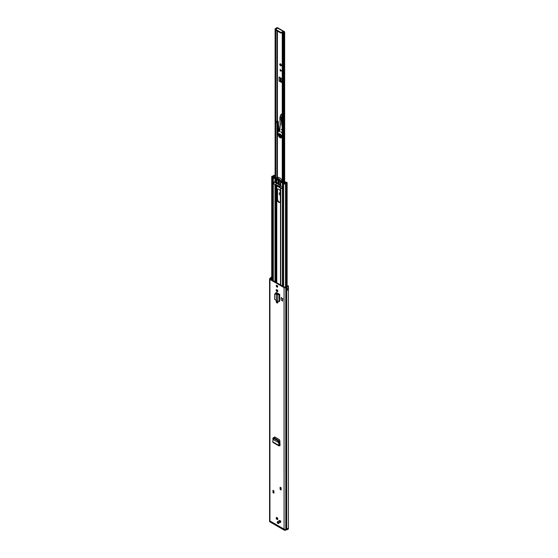 <?xml version="1.0" encoding="UTF-8"?>
<svg xmlns="http://www.w3.org/2000/svg" width="558" height="558" viewBox="0 0 558 558"><rect width="100%" height="100%" fill="white"/><g stroke="black" fill="none" stroke-linecap="round" stroke-linejoin="round"><path stroke-width="0.84" d="M273.873 437.716L278.254 440.248L279.056 441.211L279.349 445.061L280.018 444.914L280.018 445.591L279.481 445.863L279.509 445.179M273.308 438.211L277.689 440.743L278.254 440.248M273.448 442.382L272.757 441.866L273.029 439.418L278.819 442.759L277.689 440.743M279.412 442.389L278.826 442.759L279.405 442.327M278.826 442.759L278.77 445.34L279.349 445.061M278.77 445.34L272.757 441.866M281.12 297.512L281.12 299.897L282.557 301.062L282.557 298.676L281.12 297.512L282.557 298.676M282.557 301.062L282.85 298.509M277.438 301.501A1.053 0.607 60 0 1 277.619 302.98A1.053 0.607 60 0 1 277.096 302.931L276.901 302.82A1.053 0.607 60 0 1 276.161 301.529A1.053 0.607 60 0 1 276.377 301.048A1.053 0.607 60 0 1 276.901 301.104L277.082 302.115M276.901 289.728L277.096 289.839A1.053 0.607 60 0 1 277.786 290.767A1.053 0.607 60 0 1 277.619 291.604A1.053 0.607 60 0 1 277.096 291.555L276.901 291.443A1.053 0.607 60 0 1 276.161 290.153A1.053 0.607 60 0 1 276.377 289.672A1.053 0.607 60 0 1 276.901 289.728M281.086 487.776L281.086 490.015L280.116 489.457L280.116 487.218L281.086 487.776L280.116 487.218M273.929 490.914L273.929 493.153L272.96 492.595L272.96 490.356L273.929 490.914L272.96 490.356M277.291 522.225A1.025 0.593 60 0 1 277.5 521.702L279.558 520.516A1.025 0.593 60 0 1 280.346 520.795A1.025 0.593 60 0 1 280.793 521.828A1.025 0.593 60 0 1 280.583 522.302A1.025 0.593 60 0 1 279.788 522.023A1.025 0.593 60 0 1 279.342 520.991M276.196 518.054A1.144 0.663 60 0 1 276.426 517.531A1.144 0.663 60 0 1 277.312 517.838A1.144 0.663 60 0 1 277.807 518.982A1.144 0.663 60 0 1 277.57 519.505A1.144 0.663 60 0 1 276.691 519.198A1.144 0.663 60 0 1 276.196 518.054M276.273 285.822A1.025 0.593 60 0 1 276.489 285.347A1.025 0.593 60 0 1 277.277 285.626A1.025 0.593 60 0 1 277.724 286.659A1.025 0.593 60 0 1 277.514 287.133A1.025 0.593 60 0 1 276.719 286.854A1.025 0.593 60 0 1 276.273 285.822M287.565 286.338L288.353 285.815A1.939 1.123 180 0 1 288.437 286.149A1.939 1.123 180 0 1 286.728 287.258L285.787 287.656A1.276 0.739 180 0 1 284.064 287.614L269.939 279.46A1.276 0.739 180 0 1 269.563 278.937A1.276 0.739 180 0 1 269.863 278.463L270.553 277.919A1.939 1.123 180 0 1 271.718 277.019M286.728 287.258L286.728 528.768A1.939 1.123 0 0 0 288.437 527.659A1.939 1.123 180 0 1 286.728 528.768L286.728 529.702L285.794 530.1A1.276 0.739 0 0 1 284.064 530.058L284.064 529.124L269.939 520.97A1.276 0.739 180 0 1 269.563 520.447A1.276 0.739 0 0 0 269.563 520.447A1.276 0.739 0 0 0 269.939 520.97L284.064 529.124A1.276 0.739 0 0 0 285.794 529.165A1.276 0.739 180 0 1 284.064 529.124L284.064 287.614M279.711 294.408L279.586 301.383L279.711 294.408L276.601 292.608A1.123 0.649 -120 0 0 276.036 292.552A1.123 0.649 -120 0 0 275.805 293.069L275.805 293.236M274.145 437.877L274.815 437.005L279.181 439.523L279.83 440.618L280.018 444.914L279.363 444.503M274.703 436.949L274.173 437.346L274.815 437.005M277.828 302.666A1.053 0.607 60 0 1 277.682 302.596L277.486 302.485A1.053 0.607 60 0 1 276.74 301.194A1.053 0.607 60 0 1 276.754 301.034L276.775 301.466M277.828 291.29A1.053 0.607 60 0 1 277.682 291.22L277.486 291.109A1.053 0.607 60 0 1 276.74 289.818A1.053 0.607 60 0 1 276.754 289.658L276.775 290.09M280.786 521.974A1.025 0.593 60 0 1 279.921 520.656M277.779 519.205A1.144 0.663 60 0 1 276.775 517.719A1.144 0.663 60 0 1 276.796 517.496M277.717 286.805A1.025 0.593 60 0 1 276.852 285.487A1.025 0.593 60 0 1 276.866 285.34M287.565 285.954A1.116 0.649 180 0 1 287.614 286.149A1.116 0.649 180 0 1 286.631 286.791A1.276 0.739 0 0 0 285.961 286.958L284.643 287.279L270.518 279.119L271.076 278.365A1.276 0.739 0 0 0 271.369 277.975A1.116 0.649 180 0 1 271.718 277.577M273.929 492.484L273.546 490.768M281.086 489.338L280.702 487.629M275.805 293.069L276.384 292.734A1.123 0.649 60 0 1 276.412 292.525M276.384 292.734L276.384 293.306M274.696 438.197L274.752 436.977M286.491 529.765L286.491 528.831L285.787 529.165L286.491 528.831L286.491 287.321L285.961 286.958M287.565 289.323L287.565 289.295A0.732 0.418 0 0 0 288.409 289.316A1.939 1.123 180 0 1 286.847 290.23L286.847 288.744A1.939 1.123 0 0 0 288.409 287.823L288.416 287.83A0.684 0.398 0 0 0 288.416 287.83L288.409 289.316M287.049 289.693A1.116 0.649 0 0 0 287.572 289.302A0.732 0.418 0 0 1 287.496 289.26L287.049 289.1M271.327 279.586A1.276 0.739 0 0 0 271.369 279.467A1.116 0.649 180 0 1 271.39 279.398A1.116 0.649 180 0 1 271.718 279.07M273.546 492.261L272.96 492.595M280.702 489.115L280.116 489.457M276.301 300.546L276.252 293.773L276.301 300.546L277.5 301.557L277.5 294.61L279.049 294.687L279.586 294.408L279.035 294.052A0.914 0.53 180 0 1 279.07 294.038M277.5 301.557L279.586 301.383M275.708 293.703L275.945 293.243L276.489 293.32L276.252 293.773L274.634 294.429L274.634 299.311L276.252 300.504M274.948 293.654L274.634 294.429M275.945 293.243L274.871 293.975M276.489 293.32L276.963 293.487L276.301 293.766L277.5 294.61L278.163 294.324L276.963 293.487M279.035 294.052L278.163 294.324M273.622 439.048L273.029 439.418L272.82 438.435M288.437 286.149L288.437 527.659A1.939 1.123 0 0 0 288.437 527.61M269.563 278.937L269.563 521.381A1.276 0.739 0 0 0 269.939 521.897L269.939 279.46M286.728 529.702A1.939 1.123 0 0 0 288.437 528.586L288.437 527.659M284.064 530.058L269.939 521.897M281.365 65.516A1.144 0.663 60 0 1 281.169 65.432A1.144 0.663 60 0 1 280.388 63.814M278.358 28.186L277.989 27.9A1.095 0.635 0 0 0 276.921 27.74A1.095 0.635 0 0 0 276.147 28.193A1.116 0.649 180 0 1 275.108 28.688L275.729 29.093L275.729 178.176M283.764 32.127L283.638 32.169A1.939 1.123 180 0 0 282.278 32.873L282.983 33.236A1.116 0.649 180 0 1 283.834 32.629A1.095 0.635 0 0 0 284.664 32.015A1.095 0.635 0 0 0 284.343 31.569L283.82 31.374A0.935 0.544 120 0 0 283.722 31.283A0.935 0.544 120 0 0 283.248 31.332L281.762 32.19L281.762 32.859L283.82 31.374M282.09 82.075L280.228 81.077L281.016 80.854L282.09 81.545M280.583 63.898A1.144 0.663 60 0 1 281.33 64.909A1.144 0.663 60 0 1 281.155 65.823A1.144 0.663 60 0 1 280.583 65.767A1.144 0.663 60 0 1 279.837 64.763A1.144 0.663 60 0 1 280.011 63.842A1.144 0.663 60 0 1 280.583 63.898M280.876 81.447L280.297 81.789L282.09 82.591L282.09 78.943L279.07 76.976L279.07 81.077A0.823 0.474 0 0 0 280.2 81.091L280.228 81.077M280.297 81.789L279.07 81.077M283.764 31.904L283.331 31.653M277.514 28.298L276.949 28.312A1.939 1.123 180 0 1 275.729 29.093M280.228 69.38L281.623 70.985L280.228 70.985L280.228 69.38M275.108 177.856L275.108 28.688M282.983 182.403L282.983 33.236M281.762 32.859A0.914 0.53 180 0 1 280.472 32.859L280.472 32.19L276.273 29.762A0.914 0.53 0 0 1 276.008 29.393A0.914 0.53 0 0 1 276.273 29.016L277.758 28.158A0.935 0.544 -60 0 1 278.226 28.116A0.935 0.544 -60 0 1 278.33 28.207M280.472 32.19A0.914 0.53 0 0 0 281.762 32.19M276.273 29.762L276.273 30.432L280.472 32.859M276.273 30.432A0.914 0.53 180 0 1 276.008 30.062L276.008 29.393M280.332 69.499L280.297 70.95L281.678 70.957M280.025 133.85C281.762 135.922 281.748 136.961 279.983 136.961C278.247 134.883 278.261 133.843 280.025 133.85A1.779 1.025 60 0 0 279.209 133.801L280.053 133.913C281.281 135.057 281.595 136.054 280.995 136.891A1.779 1.025 60 0 1 280.081 136.794A1.779 1.025 60 0 1 278.937 135.217A1.779 1.025 60 0 1 279.209 133.801M279.607 133.739L280.346 136.529L281.246 136.577M281.127 136.159A1.221 0.704 60 0 1 280.576 136.054A1.221 0.704 60 0 1 279.802 135.043A1.221 0.704 60 0 1 279.907 134.053M282.236 136.863L281.755 137.142A2.42 1.395 60 0 1 281.295 137.826L281.783 137.547A2.42 1.395 -120 0 0 282.236 136.863L282.25 136.808M279.809 131.193A1.025 0.593 60 0 1 279.607 131.102A1.025 0.593 60 0 1 278.895 129.93L278.24 121.449L276.949 120.709M282.16 130.335L281.239 129.31L282.139 130.007M282.25 133.299L280.8 131.814L282.25 132.992M282.25 115.387A1.276 0.739 -120 0 0 282.167 115.185L281.162 114.083M282.25 123.144L282.097 121.797A2.741 1.583 -120 0 0 281.839 120.807A4.799 2.769 60 0 1 282.139 116.462A1.276 0.739 -120 0 0 282.25 116.322M281.832 114.467L281.106 114.16M281.462 114.195L280.123 116.517M281.63 116.566L282.076 115.241L281.797 116.657L282.139 116.462M282.25 127.908L282.25 130.433M282.25 130.739L282.25 131.688M276.663 122.342L276.58 121.337L278.044 121.03M278.24 121.449L277.584 122.021L277.277 121.484C276.391 121.281 276.308 121.721 277.033 122.816L276.845 122.627M281.839 120.807L281.176 121.156L281.099 117.11L280.144 116.538L281.051 114.292M281.079 114.327L279.858 118.247L280.228 125.027L279.725 130.467M279.6 129.756L280.095 125.369L279.732 130.495C279.649 132.065 279.146 131.974 278.219 130.223L277.584 122.021M277.033 122.816L278.393 135.134C279.377 137.721 280.437 138.384 281.56 137.122L282.25 134.122M277.277 121.484L277.772 122.014L278.414 130.209L278.895 129.93M280.36 195.433A1.597 0.921 60 0 1 279.23 193.48A1.597 0.921 60 0 1 280.36 192.824M280.095 202.177A2.33 1.346 60 0 1 279.195 201.961A2.33 1.346 60 0 1 277.549 199.108L277.549 189.859A2.33 1.346 60 0 1 277.814 188.974M278.714 202.24A2.33 1.346 60 0 1 277.068 199.387L277.068 190.139A2.33 1.346 60 0 1 277.549 189.071A2.33 1.346 60 0 1 279.342 189.699A2.33 1.346 60 0 1 280.36 192.043L280.36 201.292A2.33 1.346 60 0 1 279.879 202.359A2.33 1.346 60 0 1 278.714 202.24M277.968 181.978A1.025 0.593 60 0 1 278.184 181.462A1.025 0.593 60 0 1 278.714 181.503A1.025 0.593 60 0 1 279.384 182.403A1.025 0.593 60 0 1 279.223 183.233A1.025 0.593 60 0 1 278.693 183.191M276.552 179.167L275.164 178.874L275.743 178.539L273.79 177.542L273.908 176.991A0.963 0.551 0 0 0 273.999 176.816A1.144 0.663 180 0 1 274.843 176.244A0.865 0.502 0 0 0 275.108 176.175M276.377 178.574L275.743 178.539M280.493 187.46A0.914 0.53 0 0 0 280.493 187.481A0.914 0.53 0 0 0 280.765 187.851L281.762 188.43A1.165 0.67 -120 0 0 282.348 188.492A1.165 0.67 -120 0 0 282.439 188.423L282.439 187.321A1.165 0.67 -120 0 0 281.762 186.532L280.765 185.954A0.914 0.53 180 0 1 280.493 185.577A0.914 0.53 180 0 1 280.528 185.444M275.673 184.67A0.914 0.53 180 0 1 274.982 184.517L273.978 183.938A1.165 0.67 60 0 1 273.308 183.15L273.308 182.048A1.165 0.67 60 0 1 273.399 181.978A1.165 0.67 60 0 1 273.978 182.034L274.982 182.612A0.914 0.53 0 0 0 275.868 182.752L276.775 182.682L280.493 184.824M280.653 181.496L280.625 182.027A0.914 0.53 0 0 0 280.765 182.131L282.439 183.094A1.144 0.663 0 0 0 283.736 183.226L284.259 183.087A1.827 1.053 0 0 0 285.836 182.313L286.268 182.571A1.827 1.053 0 0 0 284.761 183.456L283.792 183.212L283.22 183.429L283.576 183.742A1.018 0.586 0 0 0 284.65 184.001A1.018 0.586 0 0 0 285.438 183.512A1.144 0.663 0 0 1 286.38 182.961A0.865 0.502 180 0 0 286.854 182.822L286.986 182.375L285.403 181.978A0.865 0.502 180 0 0 285.173 182.208A1.144 0.663 0 0 1 284.189 182.696A0.963 0.551 180 0 0 283.876 182.745L282.92 182.815L281.246 181.845L281.134 181.217M275.108 175.512L273.783 175.275A0.865 0.502 0 0 0 273.539 175.547A1.144 0.663 180 0 1 272.583 176.091A1.018 0.586 180 0 0 271.718 176.67A1.018 0.586 180 0 0 272.178 177.165L273.106 177.039L272.688 176.481A1.827 1.053 180 0 0 274.215 175.61L274.243 175.965M285.403 181.978L285.856 182.64M275.164 178.874A0.914 0.53 180 0 1 274.982 178.79L273.308 177.828A1.144 0.663 180 0 1 272.974 177.36A1.144 0.663 180 0 1 273.085 177.074L273.315 176.774A1.827 1.053 180 0 1 274.669 175.861L274.243 175.575M280.528 181.845L281.204 181.692M283.22 286.456L283.22 183.429M272.736 280.402L272.736 177.374M277.563 302.527L277.563 301.676M277.563 293.913L277.563 293.166M277.563 291.15L277.563 290.3M277.563 286.735L277.563 286.038M280.325 187.376L277.584 185.793L277.584 185.319M277.082 293.571L277.082 292.887M277.082 290.739L277.082 289.832M277.082 286.226L277.082 285.452M280.325 187.362L280.325 187.941L277.096 186.072L277.096 185.158M277.096 186.072L277.584 185.793M275.938 178.058A6.508 3.753 60 0 1 280.911 180.925L280.897 181.503L278.421 180.897L275.924 178.616L275.882 178.072L277.103 177.381M281.009 181.441L282.25 180.736M282.801 187.837L281.971 188.311L280.025 187.188L280.493 181.922M285.229 182.494L284.482 181.706L283.262 182.452L282.062 181.831M279.063 179.906L278.874 180.89L278.017 179.892M282.25 180.339L282.167 180.199A6.508 3.753 -120 0 0 277.193 177.325M273.978 183.938L276.147 184.949A5.657 3.264 180 0 1 280.025 187.188M280.911 180.925L282.167 180.199M280.569 180.897L279.99 181.231L279.439 180.862L280.235 180.401M279.99 181.231L280.409 181.259L280.409 180.597L280.555 181.176M278.477 178.937L278.017 179.202L277.968 178.672L278.874 179.195L278.693 179.753L280.409 180.597M277.221 178.511L276.433 178.965L276.433 178.302L278.149 179.439L278.735 179.097M278.77 179.125L277.403 179.683L276.433 178.965L276.433 178.302M279.99 187.118L279.049 186.574L279.935 187.028M279 186.044L279.014 186.491M282.25 181.489L282.209 181.957M283.178 182.891L281.469 181.978M276.147 184.949L276.147 183.045L280.025 185.284M274.187 183.819C273.127 182.571 273.127 181.936 274.187 181.915M275.673 182.766L276.147 183.045M275.108 177.27L275.066 177.835M274.703 177.625L276.203 178.135M277.968 178.672L277.891 179.041L278.275 178.825M279.021 179.613L278.874 179.195M278.693 179.753L279.049 179.536M278.693 180.122L279.439 180.862M278.861 179.85L277.968 180.367L277.891 179.906M277.863 179.641L278.993 179.327L278.142 179.822M281.309 181.127L281.413 181.517M282.132 181.915L282.209 181.517M274.669 177.458L275.066 177.291M273.859 177.507L275.994 178.574M279.649 179.906L278.979 180.29M278.582 181.908L279.021 182.668M278.491 441.713L279.056 441.211M270.449 278.058L271.076 278.365L271.076 279.446M269.863 278.463L270.49 279.105M285.794 530.1L285.787 287.656L285.264 287.293M271.369 279.467L271.369 277.975M286.979 288.723L286.77 290.202M287.53 288.584L287.496 289.26M288.416 289.246A0.684 0.398 180 0 1 287.53 289.204L287.37 288.639M277.096 291.555L277.682 291.22M276.901 291.443L277.486 291.109M277.096 302.931L277.682 302.596M276.901 302.82L277.486 302.485M279.049 301.662L279.049 294.687L278.498 294.331M280.583 522.302L277.961 523.439L277.5 521.702A1.025 0.593 60 0 1 278.017 521.751A1.025 0.593 60 0 1 278.686 522.658A1.025 0.593 60 0 1 278.533 523.481A1.025 0.593 60 0 1 278.017 523.432M277.94 521.897A0.914 0.53 -120 0 0 277.291 522.267A0.914 0.53 -120 0 0 277.94 523.383A0.886 0.509 60 0 1 277.312 522.281A0.886 0.509 60 0 1 277.94 521.918A0.886 0.509 60 0 1 278.561 522.999A0.886 0.509 60 0 1 277.94 523.362A0.914 0.53 -120 0 0 278.582 523.013A0.914 0.53 -120 0 0 277.94 521.897M277.94 521.946A0.774 0.446 -120 0 0 277.996 523.237A0.774 0.446 -120 0 0 278.505 522.665M278.477 522.651L278.198 522.162A0.774 0.446 -120 0 0 277.996 521.974M277.41 177.304L277.41 126.533M277.41 120.619L277.41 31.088M275.115 177.863L275.115 28.856M282.69 33.229L282.69 182.236M283.834 182.075L283.834 32.629M282.278 181.999L282.278 33.055M276.949 177.458L276.949 122.781M276.949 121.163L276.949 30.823M277.758 28.158L283.248 31.332M280.2 81.091L280.2 77.625M280.688 80.84L280.688 77.932M281.016 80.854L281.016 78.141M281.274 70.587L280.444 69.98M280.444 70.148L281.539 70.95M281.302 135.852A1.221 0.704 60 0 1 281.065 136.201A1.221 0.704 60 0 1 280.444 136.131A1.221 0.704 60 0 1 279.656 135.057A1.221 0.704 60 0 1 279.844 134.08A1.221 0.704 60 0 1 280.262 134.059M280.374 134.094C279.223 134.15 279.216 134.89 280.346 136.298L281.309 135.922M281.358 136.131A1.779 1.025 60 0 1 280.995 136.891M281.065 136.836A1.779 1.025 60 0 1 280.242 136.696A1.779 1.025 60 0 1 279.119 135.203A1.779 1.025 60 0 1 279.293 133.767M276.58 121.337L278.351 135.092C278.595 136.898 279.579 137.805 281.295 137.826A2.42 1.395 60 0 1 280.06 137.693A2.42 1.395 60 0 1 280.039 137.68M279.858 131.025A1.025 0.593 60 0 1 279.649 131.444A1.025 0.593 60 0 1 279.126 131.381A1.025 0.593 60 0 1 278.414 130.209L278.219 130.223M282.25 127.629L281.616 122.083L282.097 121.797M282.167 115.185L281.895 114.599M281.176 121.156L281.616 122.083A2.741 1.583 60 0 0 281.358 121.086A4.799 2.769 60 0 1 281.281 117.166M281.56 137.122L282.25 134.98M280.521 123.967A2.518 1.451 60 0 1 280.242 124.859L280.165 122.551M279.858 118.052A3.655 2.113 60 0 1 279.907 117.452M281.42 122.097L282.236 127.587M279.732 130.495L279.649 131.444M280.172 122.572L280.011 121.839M280.011 121.944L279.928 117.473M281.909 115.29L281.685 114.509M277.068 199.387L277.549 199.108M280.765 285.033L280.765 187.851M282.439 286.003L282.439 188.423M273.308 280.73L273.308 183.15M274.982 281.699L274.982 184.517M285.438 287.21L285.438 183.512M283.576 286.666L283.576 183.742L284.155 183.526M286.38 286.819L286.38 182.961M284.259 183.589L284.259 183.087M286.854 286.756L286.854 182.822M286.986 286.728L286.986 182.745M274.982 182.612L274.982 178.79M275.868 182.752L275.868 179.153M273.308 182.048L273.308 177.828M276.775 182.682L276.775 179.599M276.552 182.647L276.552 179.369M280.765 185.954L280.765 182.131M282.439 187.321L282.439 183.094M275.108 176.042L274.717 175.847L275.108 175.958M273.294 176.823L273.908 176.991M273.085 177.074L273.706 177.472M283.736 183.233L283.443 182.864M284.168 183.54L283.876 182.745M285.856 182.285L285.536 181.908M272.555 176.837L272.178 177.165L272.178 280.081M272.688 176.886L272.688 176.481M274.215 175.972L274.215 175.61M275.868 282.209L275.868 184.782M276.552 293.327L276.552 292.587M276.552 282.606L276.552 185.026M276.775 293.389L276.775 292.713M276.775 282.732L276.775 185.075M277.068 190.139L277.549 189.859M277.996 179.341L277.403 179.683M276.852 179.418L277.626 178.979M279.879 186.937L279 186.428M274.948 177.332L274.948 177.765M278.616 183.143A0.914 0.53 -120 0 0 279.258 182.766A0.914 0.53 -120 0 0 278.616 181.65A0.914 0.53 -120 0 0 277.968 182.02A0.914 0.53 -120 0 0 278.616 183.143M278.693 181.51A1.025 0.593 60 0 1 279.37 182.417A1.025 0.593 60 0 1 279.209 183.24L278.637 183.191L278.184 181.462A1.025 0.593 60 0 1 278.693 181.51M278.616 181.894L278.693 182.766L279.056 182.606M278.616 181.88A0.628 0.363 60 0 1 278.616 182.905A0.628 0.363 60 0 1 278.616 181.88M273.434 437.66L272.869 438.156M287.049 289.986L287.049 288.716M273.008 490.461L273.929 490.991M280.165 487.322L281.086 487.852M280.004 444.635L279.37 444.266M272.96 442.417L278.993 445.898M277.689 521.904L278.456 523.223M284.664 181.699L284.664 32.015M282.25 181.985L282.25 32.964M283.722 31.283L278.226 28.116M281.065 136.201L281.281 135.74M279.844 134.08L280.402 134.157M282.153 130.307L282.25 127.789M282.25 132.525L282.167 130.628M287.119 289.665L287.119 289.1M287.119 286.686L287.119 182.557M271.718 279.816L271.718 176.67M272.974 280.541L272.974 177.36M280.493 284.88L280.493 187.481M275.882 178.072L277.145 177.346M280.96 181.489L282.222 180.757M278.093 179.871L279 179.348M279.997 187.132L279.063 186.595M278.951 182.794L278.442 181.901"/></g></svg>
